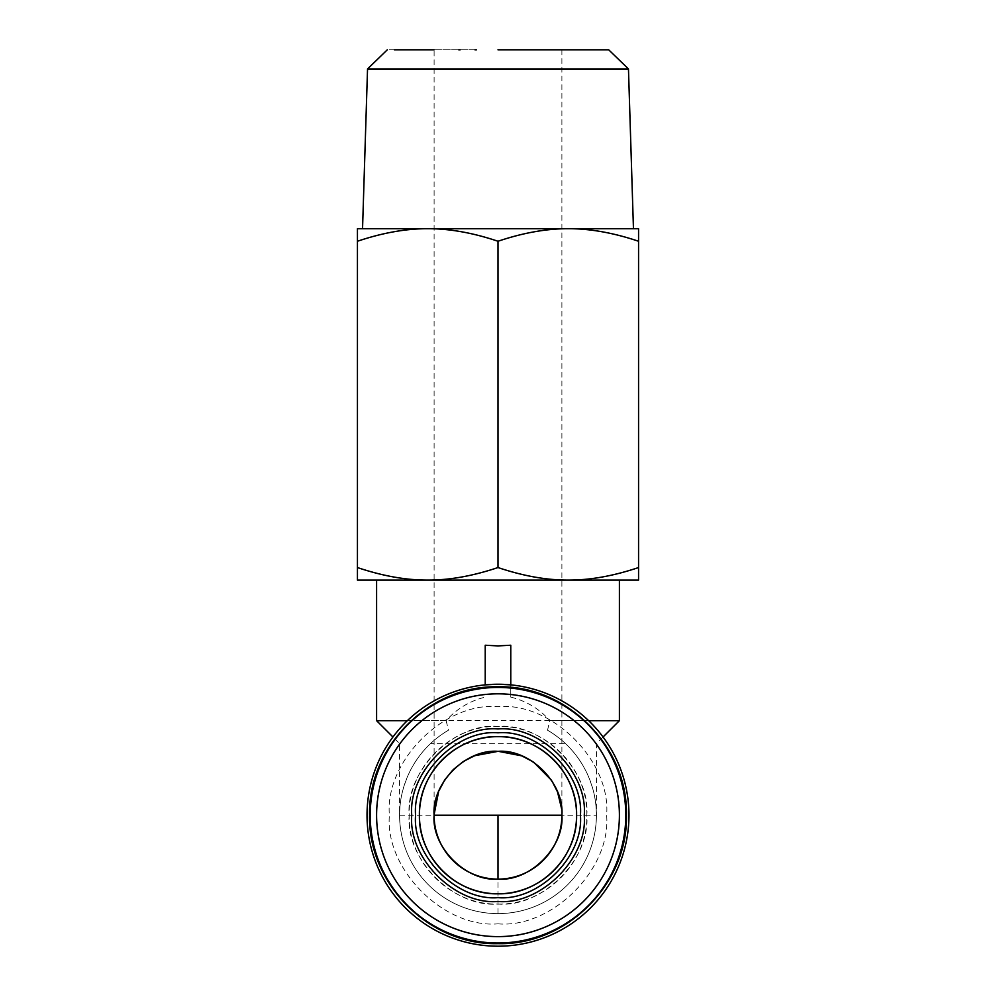 <?xml version="1.0" encoding="UTF-8"?>
<svg xmlns="http://www.w3.org/2000/svg" width="996" height="996" viewBox="0 0 996 996"><rect width="100%" height="100%" fill="white"/><g stroke="black" fill="none" stroke-linecap="round" stroke-linejoin="round"><path stroke-width="0.75" stroke-dasharray="4.98 3.74" d="M486.372 878.049A63.893 63.893 0 0 1 485.114 877.8M474.482 874.625A63.893 63.893 0 0 1 473.399 874.189M463.04 868.699A63.893 63.893 0 0 1 462.318 868.226M452.819 860.395A63.893 63.893 0 0 1 451.997 859.56M444.527 850.186A63.893 63.893 0 0 1 443.867 849.165M430.471 743.663C420.935 752.553 413.328 763.422 407.65 776.258C402.484 789.405 399.807 798.879 399.608 815.226A98.392 98.392 0 0 0 498 913.618A98.392 98.392 0 0 0 596.392 815.226C596.193 798.879 593.516 789.405 588.35 776.258C582.672 763.422 575.066 752.553 565.529 743.663L430.471 743.663C433.77 740.327 441.614 734.127 448.486 730.193A98.392 98.392 0 0 0 498 913.618A98.392 98.392 0 0 0 547.514 730.193L549.854 720.668L588.624 720.668M476.437 49.8L434.107 49.8L434.107 814.604M438.589 791.708L439.012 790.687M444.577 780.192L445 779.544M452.694 770.169L453.504 769.373M463.04 761.741L464.012 761.118M434.107 49.8L458.783 49.8M460.164 49.8L474.943 49.8M521.518 755.815L522.365 756.163M532.96 761.741L533.644 762.189M551.485 780.266L552.095 781.225M561.557 808.565L561.893 814.691M522.589 49.8L521.045 49.8M628.464 68.961L367.536 68.961M498 228.694L357.44 228.694L357.44 580.095L427.72 580.095C406.007 580.182 382.576 575.999 357.44 567.546M568.28 228.694C590.18 228.657 613.611 232.84 638.561 241.256L638.561 228.694L568.28 228.694C546.381 228.657 522.95 232.84 498 241.256C473.05 232.84 449.619 228.657 427.72 228.694C405.82 228.657 382.389 232.84 357.44 241.256M498 936.614C562.865 938.282 621.056 880.091 619.4 815.226C621.056 750.349 562.865 692.17 498 693.826C433.136 692.17 374.944 750.349 376.6 815.226C374.944 880.091 433.136 938.282 498 936.614M498 904.032C545.459 905.252 588.026 862.673 586.806 815.226C588.026 767.767 545.459 725.2 498 726.408C453.877 722.586 405.36 771.091 409.194 815.226C405.36 859.349 453.865 907.854 498 904.032C542.123 907.854 590.64 859.349 586.806 815.226C590.64 771.103 542.135 722.586 498 726.408C450.541 725.2 407.974 767.767 409.194 815.226C407.974 862.673 450.541 905.252 498 904.032M619.4 720.668L376.6 720.668M498 580.095L619.4 580.095L498 580.095M510.774 645.234L510.774 697.113C526.51 701.06 539.533 708.915 549.854 720.668M510.774 697.113L510.774 684.875A130.974 130.974 0 0 1 628.825 821.613A130.974 130.974 0 0 1 498 946.2A130.974 130.974 0 0 1 367.175 821.613A130.974 130.974 0 0 1 485.226 684.875L485.226 645.234M407.376 720.668L446.146 720.668C456.641 708.828 469.664 700.972 485.226 697.113M446.146 720.668L448.486 730.193M498 923.84C551.971 928.521 611.295 869.197 606.614 815.226C611.295 761.255 551.971 701.931 498 706.612C444.042 701.931 384.705 761.243 389.386 815.226C384.705 869.184 444.029 928.521 498 923.84M498 943C566.276 944.756 627.53 883.502 625.787 815.226C627.53 746.938 566.276 685.684 498 687.439C429.724 685.684 368.47 746.938 370.213 815.226C368.47 883.502 429.724 944.756 498 943M557.411 838.744A63.893 63.893 0 0 1 556.963 839.815M551.473 850.186A63.893 63.893 0 0 1 551 850.908M543.181 860.395A63.893 63.893 0 0 1 542.347 861.229M532.96 868.699A63.893 63.893 0 0 1 531.951 869.346M394.341 49.8L387.307 49.8M498 241.256L498 567.546C472.863 575.999 449.433 580.182 427.72 580.095L568.28 580.095C546.567 580.182 523.137 575.999 498 567.546M638.561 241.256L638.561 567.546C613.424 575.999 589.993 580.182 568.28 580.095L638.561 580.095L638.561 567.546M547.514 730.193C554.361 734.127 562.267 740.339 565.529 743.663M498 913.618L498 815.226L399.608 815.226L399.608 743.663L392.947 737.003M603.053 737.003L596.392 743.663L596.392 815.226L498 815.226M561.893 49.8L561.893 815.226"/><path stroke-width="1.49" d="M521.169 874.762A63.893 63.893 0 0 1 486.372 878.049M485.114 877.8A63.893 63.893 0 0 1 474.482 874.625M473.399 874.189A63.893 63.893 0 0 1 463.04 868.699M462.318 868.226A63.893 63.893 0 0 1 452.819 860.395M451.997 859.56A63.893 63.893 0 0 1 444.527 850.186M443.867 849.165A63.893 63.893 0 0 1 438.589 838.744M438.464 838.42A63.893 63.893 0 0 1 434.107 815.226C431.579 783.18 465.954 748.805 498 751.333C530.046 748.805 564.421 783.18 561.893 815.226A63.893 63.893 0 0 1 557.411 838.744M434.107 814.604L438.589 791.708M439.012 790.687L444.577 780.192M445 779.544L452.694 770.169M453.504 769.373L463.04 761.741M464.012 761.118L474.482 755.815M474.731 755.715L498 751.333M498 49.8L608.693 49.8L498 49.8M458.783 49.8L460.164 49.8M474.943 49.8L476.437 49.8M498.349 751.333L521.518 755.815M522.365 756.163L532.96 761.741M533.644 762.189L551.485 780.266M552.095 781.225L557.411 791.708M557.548 792.057L561.557 808.565M561.893 814.691L561.893 815.226C564.421 847.272 530.046 881.634 498 879.119C466.215 881.684 431.405 847.235 434.107 815.226L498 815.226L498 879.119M387.307 49.8L367.536 68.961L628.464 68.961L608.693 49.8L561.893 49.8M498 893.81C456.006 894.881 418.332 857.22 419.416 815.226C418.332 773.232 456.006 735.558 498 736.629C539.994 735.558 577.668 773.232 576.584 815.226C577.668 857.22 539.994 894.881 498 893.81A78.584 78.584 0 0 1 419.416 815.226A78.584 78.584 0 0 1 498 736.629A78.584 78.584 0 0 1 576.584 815.226A78.584 78.584 0 0 1 498 893.81A78.584 78.584 0 0 1 419.416 815.226A78.584 78.584 0 0 1 498 736.629A78.584 78.584 0 0 1 576.584 815.226M367.536 68.961L362.544 228.694L633.456 228.694L628.464 68.961M580.419 815.226C583.967 856.174 538.961 901.193 498 897.645C457.052 901.193 412.033 856.174 415.581 815.226C412.033 774.278 457.04 729.246 498 732.807C538.948 729.246 583.967 774.266 580.419 815.226M498 901.48C540.853 905.19 587.964 858.079 584.254 815.226C587.964 772.373 540.865 725.25 498 728.972C455.147 725.25 408.036 772.361 411.746 815.226C408.036 858.079 455.135 905.19 498 901.48M498 936.614A121.4 121.4 0 0 0 619.4 815.226A121.4 121.4 0 0 0 498 693.826A121.4 121.4 0 0 0 376.6 815.226A121.4 121.4 0 0 0 498 936.614M498 567.546C472.863 575.999 449.433 580.182 427.72 580.095L357.44 580.095L357.44 567.546C382.576 575.999 406.007 580.182 427.72 580.095L568.28 580.095C589.993 580.182 613.424 575.999 638.561 567.546L638.561 580.095L568.28 580.095C546.567 580.182 523.137 575.999 498 567.546L498 241.256C522.95 232.84 546.381 228.657 568.28 228.694L638.561 228.694L638.561 567.546M588.624 720.668L619.4 720.668L619.4 580.095M498 645.906L510.774 645.234L510.774 684.875L498 684.24A130.974 130.974 0 0 1 628.974 815.226A130.974 130.974 0 0 1 498 946.2A130.974 130.974 0 0 1 367.026 815.226A130.974 130.974 0 0 1 498 684.24L485.226 684.875L485.226 645.234L498 645.906M498 943A127.787 127.787 0 0 0 625.787 815.226A127.787 127.787 0 0 0 498 687.439A127.787 127.787 0 0 0 370.213 815.226A127.787 127.787 0 0 0 498 943M498 686.804C566.624 685.036 628.177 746.602 626.422 815.226C628.177 883.85 566.624 945.403 498 943.648C429.376 945.403 367.823 883.85 369.578 815.226C367.823 746.602 429.376 685.036 498 686.804M521.045 49.8L522.589 49.8M556.963 839.815A63.893 63.893 0 0 1 551.473 850.186M551 850.908A63.893 63.893 0 0 1 543.181 860.395M542.347 861.229A63.893 63.893 0 0 1 532.96 868.699M531.951 869.346A63.893 63.893 0 0 1 521.518 874.625M434.107 49.8L394.341 49.8M357.44 567.546L357.44 228.694L498 228.694M357.44 241.256C382.389 232.84 405.82 228.657 427.72 228.694C449.619 228.657 473.05 232.84 498 241.256M568.28 228.694C590.18 228.657 613.611 232.84 638.561 241.256M392.947 737.003L376.6 720.668L407.376 720.668M561.893 815.226L498 815.226M376.6 720.668L376.6 580.095M603.053 737.003L619.4 720.668"/></g></svg>

